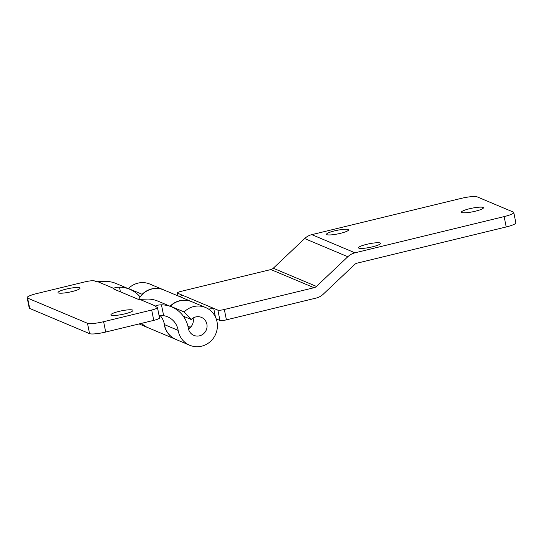 <?xml version="1.0" encoding="UTF-8"?>
<svg xmlns="http://www.w3.org/2000/svg" width="543" height="543" viewBox="0 0 543 543"><rect width="100%" height="100%" fill="white"/><g stroke="black" fill="none" stroke-linecap="round" stroke-linejoin="round"><path stroke-width="0.81" d="M58.413 292.928A11.233 1.833 168.6 0 1 58.026 292.568A11.233 1.833 168.6 0 1 67.386 288.822A11.233 1.833 168.6 0 1 79.665 287.77A11.233 1.833 168.6 0 1 80.052 288.129A11.233 1.833 168.6 0 1 70.699 291.876A11.233 1.833 168.6 0 1 58.413 292.928M111.322 315.198A11.233 1.833 168.6 0 1 110.935 314.838A11.233 1.833 168.6 0 1 120.295 311.091A11.233 1.833 168.6 0 1 132.573 310.039A11.233 1.833 168.6 0 1 132.96 310.399A11.233 1.833 168.6 0 1 123.6 314.146A11.233 1.833 168.6 0 1 111.322 315.198M157.456 307.555L159.547 317.906A8.023 1.31 168.6 0 1 153.764 320.37L151.68 310.026A8.023 1.31 -11.4 0 0 157.456 307.555A8.023 1.31 -11.4 0 0 157.178 307.304L155.787 306.714A8.023 1.31 168.6 0 1 155.508 306.462A8.023 1.31 168.6 0 1 155.705 306.076C156.506 305.329 158.42 304.915 161.454 304.827A29.424 28.229 -67.2 0 1 171.758 306.951A29.424 28.229 -67.2 0 1 188.353 328.298A9.767 9.367 112.8 0 0 193.858 335.377A9.767 9.367 112.8 0 0 199.546 335.818A9.767 9.367 112.8 0 0 207.019 327.11A9.767 9.367 112.8 0 0 201.433 317.377A9.767 9.367 112.8 0 0 195.738 316.936A9.767 9.367 112.8 0 0 191.19 319.501L183.33 316.189M193.091 318.022A9.767 9.367 -67.2 0 1 188.489 328.956M191.19 319.501L184.125 311.96A20.464 19.629 -67.2 0 1 193.654 306.585A20.464 19.629 -67.2 0 1 205.587 307.514A20.464 19.629 -67.2 0 1 217.295 327.911A20.464 19.629 -67.2 0 1 201.636 346.169A20.464 19.629 -67.2 0 1 189.704 345.239A20.464 19.629 -67.2 0 1 178.165 330.395A18.727 17.967 112.8 0 0 167.611 316.813A18.727 17.967 112.8 0 0 163.647 315.68L159.119 315.795M205.587 307.514L191.869 301.745A20.464 19.629 112.8 0 0 179.937 300.815A20.464 19.629 112.8 0 0 170.407 306.191L170.712 306.51M184.125 311.96L170.407 306.191M142.286 294.449L142.144 294.292A20.464 19.629 -67.2 0 1 151.673 288.917A20.464 19.629 -67.2 0 1 163.606 289.847A20.464 19.629 -67.2 0 1 163.708 289.887M163.606 289.847L149.888 284.07A20.464 19.629 112.8 0 0 137.963 283.141A20.464 19.629 112.8 0 0 128.433 288.523L128.732 288.842M142.144 294.292L128.433 288.523M153.764 320.37L105.702 332.038A13.378 2.186 168.6 0 1 89.568 333.646L29.702 308.444A13.378 2.186 168.6 0 1 29.234 308.017L27.15 297.673A13.378 2.186 -11.4 0 0 27.612 298.093L29.702 308.444M151.68 310.026L103.611 321.694L105.702 332.038M171.758 306.951L158.047 301.182A29.424 28.229 112.8 0 0 147.744 299.057L139.795 299.383A8.023 1.31 168.6 0 1 137.895 299.186L113.806 289.046A8.023 1.31 168.6 0 1 113.528 288.788A8.023 1.31 168.6 0 1 113.725 288.408C114.525 287.661 116.446 287.24 119.48 287.159A29.424 28.229 -67.2 0 1 129.784 289.283A29.424 28.229 -67.2 0 1 140.148 296.967M129.784 289.283L116.066 283.507A29.424 28.229 112.8 0 0 105.763 281.383L97.815 281.708A8.023 1.31 168.6 0 1 95.914 281.512L94.523 280.928A8.023 1.31 -11.4 0 0 84.844 281.892L36.781 293.559A13.378 2.186 -11.4 0 0 27.15 297.673M89.568 333.646L87.484 323.295L27.612 298.093M87.484 323.295A13.378 2.186 -11.4 0 0 103.611 321.694M147.832 327.612A20.464 19.629 -67.2 0 1 147.723 327.572A20.464 19.629 -67.2 0 1 141.526 323.343M160.192 315.585A18.727 17.967 -67.2 0 1 164.454 324.626A20.464 19.629 112.8 0 0 175.993 339.463L189.704 345.239M191.767 301.698A20.464 19.629 112.8 0 0 191.659 301.657A20.464 19.629 112.8 0 0 179.733 300.727A20.464 19.629 112.8 0 0 170.061 306.238M164.02 322.678A20.464 19.629 112.8 0 0 175.783 339.382A20.464 19.629 112.8 0 0 175.884 339.423M191.659 301.657L163.816 289.935A20.464 19.629 112.8 0 0 151.884 289.005A20.464 19.629 112.8 0 0 138.655 299.342M141.628 323.316A20.464 19.629 112.8 0 0 147.934 327.66L175.783 339.382M326.893 234.685A11.233 1.833 168.6 0 1 326.506 234.325A11.233 1.833 168.6 0 1 335.866 230.578A11.233 1.833 168.6 0 1 348.144 229.526A11.233 1.833 168.6 0 1 348.531 229.879A11.233 1.833 168.6 0 1 339.178 233.626A11.233 1.833 168.6 0 1 326.893 234.685M358.916 248.165A11.233 1.833 168.6 0 1 358.529 247.805A11.233 1.833 168.6 0 1 367.889 244.058A11.233 1.833 168.6 0 1 380.168 242.999A11.233 1.833 168.6 0 1 380.555 243.359A11.233 1.833 168.6 0 1 371.202 247.106A11.233 1.833 168.6 0 1 358.916 248.165M461.808 212.557A11.233 1.833 168.6 0 1 461.421 212.198A11.233 1.833 168.6 0 1 470.774 208.451A11.233 1.833 168.6 0 1 483.06 207.399A11.233 1.833 168.6 0 1 483.446 207.759A11.233 1.833 168.6 0 1 474.087 211.505A11.233 1.833 168.6 0 1 461.808 212.557M208.593 309.116L213.704 308.383L217.879 310.141A5.349 0.876 -11.4 0 0 224.334 309.496L314.051 287.715A5.349 5.131 112.8 0 0 316.44 286.412L347.812 256.737A16.052 15.401 -67.2 0 1 354.979 252.814L504.135 216.603A13.378 2.186 -11.4 0 0 513.766 212.496A13.378 2.186 -11.4 0 0 513.298 212.069L477.1 196.831A13.378 2.186 -11.4 0 0 460.973 198.439L311.818 234.644L354.979 252.814M216.236 318.917L219.969 320.492L217.879 310.141M181.81 295.535L181.681 294.903L177.5 293.145A5.349 0.876 -11.4 0 1 177.317 292.976A5.349 0.876 -11.4 0 1 181.172 291.333L270.882 269.552A5.349 5.131 112.8 0 0 273.278 268.242L304.65 238.567A16.052 15.401 -67.2 0 1 311.818 234.644M224.334 309.496L226.417 319.847L316.135 298.066A16.052 15.401 112.8 0 0 323.302 294.143L354.681 264.468A5.349 5.131 -67.2 0 1 357.07 263.165L506.219 226.954L504.135 216.603M513.766 212.496L515.85 222.847A13.378 2.186 168.6 0 1 506.219 226.954M226.417 319.847A5.349 0.876 168.6 0 1 219.969 320.492M215.435 316.99L213.704 308.383L181.681 294.903L181.959 295.161L180.337 296.885M191.794 325.712L190.315 327.246A9.767 9.367 -67.2 0 1 188.441 328.766M155.705 306.076L139.795 299.383M113.725 288.408L97.815 281.708M178.165 330.395L164.454 324.626M120.417 291.829L119.48 287.159M163.647 315.68L161.454 304.827M177.5 293.145L178.063 295.928M270.882 269.552L314.051 287.715M273.278 268.242L316.44 286.412M304.65 238.567L347.812 256.737M190.315 327.246L187.932 326.241M147.723 327.572L139.089 323.933M217.594 319.488L216.508 319.752M177.317 292.976L177.9 295.86"/></g></svg>
